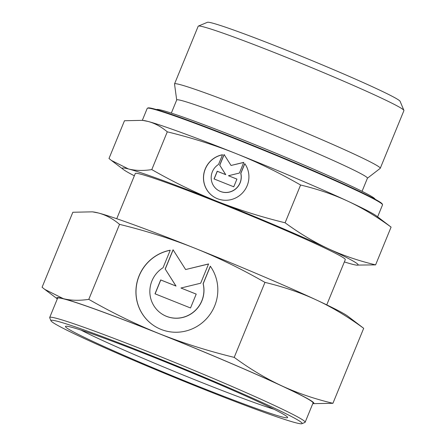 <?xml version="1.0" encoding="UTF-8"?>
<svg xmlns="http://www.w3.org/2000/svg" width="446" height="446" viewBox="0 0 446 446"><rect width="100%" height="100%" fill="white"/><g stroke="black" fill="none" stroke-linecap="round" stroke-linejoin="round"><path stroke-width="0.67" d="M116.735 218.735L135.283 173.505A113.496 4.834 22.3 0 1 230.526 207.379A113.496 4.834 22.3 0 1 343.141 257.61A113.496 4.834 22.3 0 1 345.299 259.639L326.751 304.869M142.324 120.331L147.225 108.372A127.16 5.419 22.3 0 1 147.42 108.205A127.16 5.419 22.3 0 1 256.439 147.331A127.16 5.419 22.3 0 1 380.115 202.601A127.16 5.419 22.3 0 1 382.506 204.619A127.16 5.419 22.3 0 1 382.529 204.876L377.623 216.834M147.42 108.205L148.027 107.949A126.697 5.397 22.3 0 1 256.645 146.94A126.697 5.397 22.3 0 1 379.869 202.005A126.697 5.397 22.3 0 1 382.255 204.017L382.506 204.619M171.325 113.1L176.716 99.954A103.071 4.393 22.3 0 1 263.212 130.717A103.071 4.393 22.3 0 1 365.486 176.337A103.071 4.393 22.3 0 1 367.443 178.177L362.052 191.323M176.694 100.004L174.525 84.021A111.177 4.739 22.3 0 1 174.537 83.904A111.177 4.739 22.3 0 1 267.834 117.081A111.177 4.739 22.3 0 1 378.152 166.286A111.177 4.739 22.3 0 1 380.265 168.276A111.177 4.739 22.3 0 1 380.193 168.371L367.42 178.227M174.537 83.904L198.191 26.225A111.177 4.739 22.3 0 1 198.364 26.08A111.177 4.739 22.3 0 1 293.68 60.288A111.177 4.739 22.3 0 1 401.807 108.612A111.177 4.739 22.3 0 1 403.903 110.374A111.177 4.739 22.3 0 1 403.92 110.602L380.265 168.276M198.364 26.08L207.412 22.3A104.23 4.438 22.3 0 1 296.774 54.373A104.23 4.438 22.3 0 1 398.144 99.675A104.23 4.438 22.3 0 1 400.107 101.331L403.903 110.374M134.346 175.785A127.394 5.424 22.3 0 1 124.847 170.511A127.394 5.424 22.3 0 1 123.598 169.647A127.394 5.424 22.3 0 1 128.387 168.934L111.433 160.448L108.986 158.508L124.479 120.738L142.425 120.348L147.882 121.401C154.69 123.174 161.157 126.653 167.283 131.826C191.847 137.853 214.732 145.089 235.94 153.541C257.141 162.015 278.694 172.502 300.593 185.018C317.691 189.11 333.441 194.495 347.841 201.179A127.394 5.424 22.3 0 1 375.231 215.106A127.394 5.424 22.3 0 1 376.474 215.97L391.086 227.109C376.647 216.533 362.236 207.892 347.841 201.179A127.394 5.424 22.3 0 0 235.94 153.541A127.394 5.424 22.3 0 0 147.882 121.401A127.394 5.424 22.3 0 0 143.751 120.52L142.425 120.348M356.326 265.097L375.599 264.879C358.5 260.787 342.751 255.402 328.345 248.712A127.394 5.424 22.3 0 1 355.735 262.638A127.394 5.424 22.3 0 1 356.326 265.097A127.394 5.424 22.3 0 1 352.189 264.216A127.394 5.424 22.3 0 1 344.362 261.919M156.524 109.571A118.129 5.034 22.3 0 1 256.706 145.357A118.129 5.034 22.3 0 1 372.806 197.193A118.129 5.034 22.3 0 1 375.064 199.206M218.529 164.457A15.27 14.885 -57 0 0 217.871 190.113A15.27 14.885 -57 0 0 233.855 190.152A15.27 14.885 -57 0 0 240.756 173.327L244.748 163.604A23.142 22.556 123 0 1 242.49 192.928A23.142 22.556 123 0 1 213.578 196.708A23.142 22.556 123 0 1 207.641 191.011A23.142 22.556 123 0 1 222.521 154.734L218.529 164.457M244.815 163.699L240.846 173.382A15.27 14.885 123 0 1 233.944 190.208A15.27 14.885 123 0 1 217.955 190.169A15.27 14.885 123 0 1 217.91 190.141M222.487 154.812A23.142 22.556 -57 0 0 207.73 191.066A23.142 22.556 -57 0 0 213.623 196.736M224.148 154.6L219.783 165.249L225.765 174.67L217.302 171.292L214.152 178.974M219.694 165.187L224.082 154.494L231.05 165.466L243.789 162.361L239.407 173.054L228.464 175.724L236.926 179.102L233.765 186.802L214.058 178.935L217.213 171.236L225.682 174.615L219.783 165.249M236.921 179.119L228.464 175.724M243.756 162.444L231.05 165.466M375.599 264.879L391.086 227.109M151.796 169.597C143.004 170.907 135.205 170.684 128.387 168.934A127.394 5.424 22.3 0 1 216.444 201.074C195.242 192.6 173.695 182.107 151.796 169.597L167.283 131.826M285.1 222.783C260.542 216.762 237.657 209.525 216.444 201.074A127.394 5.424 22.3 0 1 328.345 248.712C313.956 242.005 299.539 233.364 285.1 222.783L300.593 185.018M50.983 320.786L49.718 317.769A138.048 5.882 22.3 0 1 49.696 317.491A138.048 5.882 22.3 0 1 165.544 358.684A138.048 5.882 22.3 0 1 302.522 419.786A138.048 5.882 22.3 0 1 305.142 422.256A138.048 5.882 22.3 0 1 304.93 422.44L301.914 423.7A135.729 5.781 22.3 0 1 185.547 381.932A135.729 5.781 22.3 0 1 53.537 322.937A135.729 5.781 22.3 0 1 50.983 320.786A135.729 5.781 22.3 0 1 162.199 359.939A135.729 5.781 22.3 0 1 299.545 421.091A135.729 5.781 22.3 0 1 301.914 423.7M49.696 317.491L57.595 298.223A138.048 5.882 22.3 0 1 173.444 339.417A138.048 5.882 22.3 0 1 310.422 400.519A138.048 5.882 22.3 0 1 313.042 402.989L305.142 422.256M67.736 328.602A120.063 5.112 22.3 0 1 65.64 326.294A120.063 5.112 22.3 0 1 168.571 363.239A120.063 5.112 22.3 0 1 285.345 415.427A120.063 5.112 22.3 0 1 287.603 417.328A120.063 5.112 22.3 0 1 189.227 382.696A120.063 5.112 22.3 0 1 67.736 328.602M57.339 298.853A138.974 5.921 22.3 0 1 63.248 298.63L44.751 289.376L42.08 287.257L72.837 212.263L92.417 211.839L98.371 212.987C105.797 214.927 112.849 218.718 119.539 224.366C146.327 230.939 171.292 238.833 194.434 248.048C217.564 257.292 241.074 268.737 264.963 282.385C283.617 286.85 300.799 292.732 316.509 300.024A138.974 5.921 22.3 0 1 346.386 315.21A138.974 5.921 22.3 0 1 347.746 316.153L363.685 328.312C347.936 316.772 332.209 307.339 316.509 300.024A138.974 5.921 22.3 0 0 194.434 248.048A138.974 5.921 22.3 0 0 98.371 212.987A138.974 5.921 22.3 0 0 93.861 212.028L92.417 211.839M312.769 403.652L332.928 403.301C314.274 398.835 297.092 392.959 281.381 385.667A138.974 5.921 22.3 0 1 311.263 400.854A138.974 5.921 22.3 0 1 312.785 403.619M163.063 267.723A27.518 26.821 -57 0 0 161.87 313.939A27.518 26.821 -57 0 0 190.676 314.017A27.518 26.821 -57 0 0 203.114 283.706L210.3 266.178A41.69 40.642 123 0 1 206.23 319.024A41.69 40.642 123 0 1 154.149 325.825A41.69 40.642 123 0 1 143.445 315.562A41.69 40.642 123 0 1 170.249 250.2L163.063 267.723M210.367 266.279L203.198 283.762A27.518 26.821 123 0 1 190.765 314.079A27.518 26.821 123 0 1 161.959 314.001A27.518 26.821 123 0 1 161.915 313.973M170.216 250.278A41.69 40.642 -57 0 0 143.528 315.617A41.69 40.642 -57 0 0 154.188 325.853M173.132 249.877L165.249 269.094L176.031 286.076L160.783 279.988L155.096 293.847M165.159 269.038L173.065 249.771L185.62 269.54L208.577 263.943L200.678 283.21L180.959 288.016L196.212 294.104L190.52 307.98L155.002 293.808L160.694 279.932L175.947 286.02L165.249 269.094M196.201 294.12L180.959 288.016M208.544 264.026L185.62 269.54M332.928 403.301L363.685 328.312M88.782 299.355C79.193 300.788 70.68 300.543 63.248 298.63A138.974 5.921 22.3 0 1 159.311 333.692C136.181 324.454 112.671 313.008 88.782 299.355L119.539 224.366M234.206 357.38C207.412 350.807 182.447 342.913 159.311 333.692A138.974 5.921 22.3 0 1 281.381 385.667C265.682 378.347 249.955 368.92 234.206 357.38L264.963 282.385M274.061 409.277A115.43 4.917 22.3 0 1 176.432 372.282A115.43 4.917 22.3 0 1 80.938 330.073M123.598 169.647L111.433 160.448M57.328 298.887L44.751 289.376"/></g></svg>
